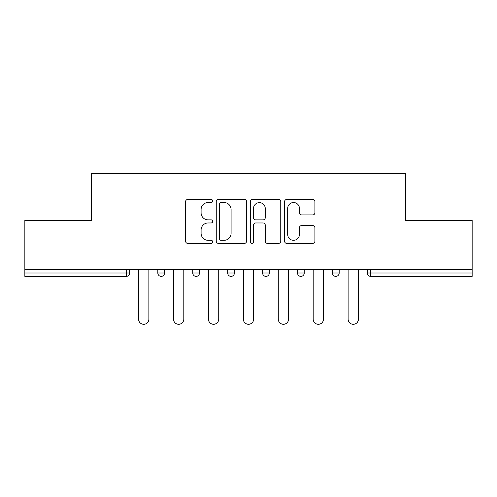 <?xml version="1.0" encoding="UTF-8"?>
<svg xmlns="http://www.w3.org/2000/svg" width="497" height="497" viewBox="0 0 497 497"><rect width="100%" height="100%" fill="white"/><g stroke="black" fill="none" stroke-linecap="round" stroke-linejoin="round"><path stroke-width="0.75" d="M212.679 200.987A1.541 1.541 0 0 0 211.144 199.446L187.798 199.446A2.199 2.199 0 0 0 185.598 201.645L185.598 241.2A2.199 2.199 0 0 0 187.798 243.393L211.144 243.393A1.541 1.541 0 0 0 212.679 241.859A1.541 1.541 0 0 0 211.144 240.318L208.119 240.318A7.033 7.033 0 0 1 201.092 233.286L201.092 229.993A7.033 7.033 0 0 1 208.119 222.96L211.144 222.96A1.541 1.541 0 0 0 212.679 221.42A1.541 1.541 0 0 0 211.144 219.885L208.119 219.885A7.033 7.033 0 0 1 201.092 212.853L201.092 209.554A7.033 7.033 0 0 1 208.119 202.521L211.144 202.521A1.541 1.541 0 0 0 212.679 200.987M312.719 214.94A2.199 2.199 0 0 0 314.918 212.741L314.918 201.645A2.199 2.199 0 0 0 312.719 199.446L286.794 199.446A2.199 2.199 0 0 0 284.595 201.645L284.595 241.2A2.199 2.199 0 0 0 286.794 243.393L312.719 243.393A2.199 2.199 0 0 0 314.918 241.2L314.918 227.794A2.199 2.199 0 0 0 312.719 225.595L301.623 225.595A2.199 2.199 0 0 0 299.424 227.794L299.424 234.441A5.877 5.877 0 0 1 293.547 240.318A5.877 5.877 0 0 1 287.67 234.441L287.67 208.398A5.877 5.877 0 0 1 293.547 202.521A5.877 5.877 0 0 1 299.424 208.398L299.424 212.741A2.199 2.199 0 0 0 301.623 214.94L312.719 214.94M24.85 269.442L24.85 220.413L91.566 220.413L91.566 173.397L405.434 173.397L405.434 220.413L472.15 220.413L472.15 269.442L24.85 269.442L24.85 273.021L126.263 273.021L126.263 269.442M246.574 201.645A2.199 2.199 0 0 0 244.381 199.446L218.45 199.446A2.199 2.199 0 0 0 216.251 201.645L216.251 241.2A2.199 2.199 0 0 0 218.45 243.393L244.381 243.393A2.199 2.199 0 0 0 246.574 241.2L246.574 201.645M252.619 199.446L278.55 199.446A2.199 2.199 0 0 1 280.749 201.645L280.749 241.2A2.199 2.199 0 0 1 278.55 243.393L267.454 243.393A2.199 2.199 0 0 1 265.255 241.2L265.255 225.153A2.199 2.199 0 0 0 263.056 222.96L255.694 222.96A2.199 2.199 0 0 0 253.501 225.153L253.501 241.859A1.541 1.541 0 0 1 251.96 243.393A1.541 1.541 0 0 1 250.426 241.859L250.426 201.645A2.199 2.199 0 0 1 252.619 199.446M126.263 276.382A3.361 3.361 0 0 0 129.624 273.021L126.263 273.021L126.263 276.382A3.361 3.361 0 0 0 129.624 273.021L129.624 269.442L129.624 273.021A3.361 3.361 0 0 1 126.263 276.382L24.85 276.382L24.85 273.021M472.15 269.442L472.15 276.382L370.737 276.382A3.361 3.361 0 0 1 367.376 273.021L367.376 269.442L367.376 273.021A3.361 3.361 0 0 0 370.737 276.382A3.361 3.361 0 0 1 367.376 273.021L472.15 273.021M157.829 269.442L157.829 273.021L157.829 269.442M161.19 276.382A3.361 3.361 0 0 1 157.829 273.021A3.361 3.361 0 0 0 161.19 276.382A3.361 3.361 0 0 0 164.544 273.021L164.544 269.442L164.544 273.021A3.361 3.361 0 0 1 161.19 276.382A3.361 3.361 0 0 1 157.829 273.021L164.544 273.021A3.361 3.361 0 0 1 161.19 276.382M192.755 269.442L192.755 273.021L192.755 269.442M199.471 269.442L199.471 273.021L199.471 269.442M227.682 269.442L227.682 273.021L227.682 269.442M234.398 269.442L234.398 273.021L234.398 269.442M262.602 273.021A3.361 3.361 0 0 0 265.963 276.382A3.361 3.361 0 0 0 269.318 273.021A3.361 3.361 0 0 1 265.963 276.382A3.361 3.361 0 0 0 269.318 273.021L269.318 269.442L269.318 273.021L262.602 273.021A3.361 3.361 0 0 0 265.963 276.382A3.361 3.361 0 0 1 262.602 273.021L262.602 269.442M297.529 269.442L297.529 273.021L297.529 269.442M304.245 269.442L304.245 273.021L304.245 269.442M339.171 269.442L339.171 273.021L332.456 273.021A3.361 3.361 0 0 0 335.81 276.382A3.361 3.361 0 0 1 332.456 273.021L332.456 269.442M196.116 276.382A3.361 3.361 0 0 1 192.755 273.021A3.361 3.361 0 0 0 196.116 276.382A3.361 3.361 0 0 0 199.471 273.021A3.361 3.361 0 0 1 196.116 276.382A3.361 3.361 0 0 1 192.755 273.021L199.471 273.021A3.361 3.361 0 0 1 196.116 276.382M231.037 276.382A3.361 3.361 0 0 1 227.682 273.021A3.361 3.361 0 0 0 231.037 276.382A3.361 3.361 0 0 0 234.398 273.021A3.361 3.361 0 0 1 231.037 276.382A3.361 3.361 0 0 1 227.682 273.021L234.398 273.021A3.361 3.361 0 0 1 231.037 276.382M300.884 276.382A3.361 3.361 0 0 1 297.529 273.021A3.361 3.361 0 0 0 300.884 276.382A3.361 3.361 0 0 0 304.245 273.021A3.361 3.361 0 0 1 300.884 276.382A3.361 3.361 0 0 1 297.529 273.021L304.245 273.021A3.361 3.361 0 0 1 300.884 276.382M335.81 276.382A3.361 3.361 0 0 0 339.171 273.021A3.361 3.361 0 0 1 335.81 276.382A3.361 3.361 0 0 1 332.456 273.021M220.867 202.521A1.541 1.541 0 0 0 219.326 204.062L219.326 238.777A1.541 1.541 0 0 0 220.867 240.318L224.054 240.318A7.033 7.033 0 0 0 231.086 233.286L231.086 209.554A7.033 7.033 0 0 0 224.054 202.521L220.867 202.521M265.255 208.51A5.877 5.877 0 0 0 259.378 202.633A5.877 5.877 0 0 0 253.501 208.51L253.501 217.686A2.199 2.199 0 0 0 255.694 219.885L263.056 219.885A2.199 2.199 0 0 0 265.255 217.686L265.255 208.51M138.576 269.442L138.576 319.142A5.15 5.15 0 0 0 143.726 324.292A5.15 5.15 0 0 0 148.876 319.142L148.876 269.442M173.503 269.442L173.503 319.142A5.15 5.15 0 0 0 178.653 324.292A5.15 5.15 0 0 0 183.803 319.142L183.803 269.442M208.429 269.442L208.429 319.142A5.15 5.15 0 0 0 213.573 324.292A5.15 5.15 0 0 0 218.723 319.142L218.723 269.442M243.35 269.442L243.35 319.142A5.15 5.15 0 0 0 248.5 324.292A5.15 5.15 0 0 0 253.65 319.142L253.65 269.442M278.277 269.442L278.277 319.142A5.15 5.15 0 0 0 283.427 324.292A5.15 5.15 0 0 0 288.571 319.142L288.571 269.442M313.197 269.442L313.197 319.142A5.15 5.15 0 0 0 318.347 324.292A5.15 5.15 0 0 0 323.497 319.142L323.497 269.442M348.124 269.442L348.124 319.142A5.15 5.15 0 0 0 353.274 324.292A5.15 5.15 0 0 0 358.424 319.142L358.424 269.442M370.737 269.442L370.737 276.382"/></g></svg>
